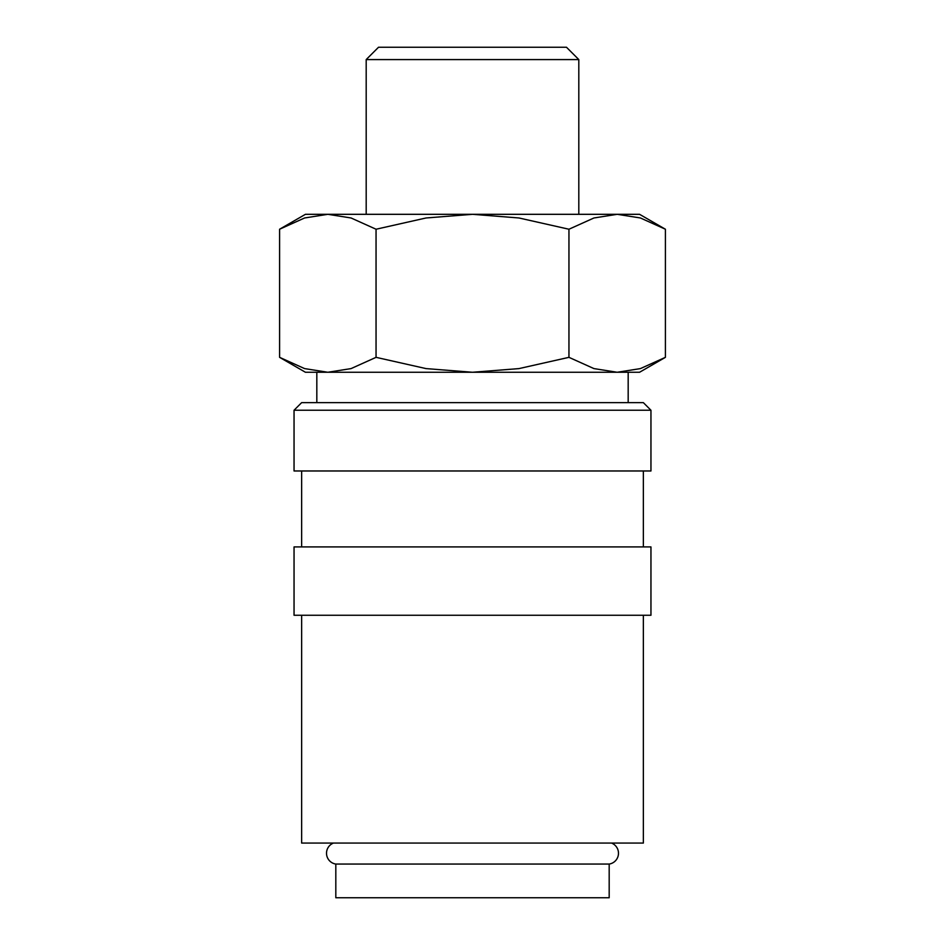 <?xml version="1.0" encoding="UTF-8"?>
<svg xmlns="http://www.w3.org/2000/svg" width="945" height="945" viewBox="0 0 945 945"><rect width="100%" height="100%" fill="white"/><g stroke="black" fill="none" stroke-linecap="round" stroke-linejoin="round"><path stroke-width="1.42" d="M333.443 843.07A10.938 10.938 0 0 0 335.818 864.061L335.818 897.75L609.182 897.75L609.182 864.061L335.818 864.061M609.182 864.061A10.938 10.938 0 0 0 611.557 843.07M650.951 410.236L643.356 402.641L301.644 402.641L294.049 410.236L294.049 470.976L650.951 470.976L650.951 410.236L294.049 410.236M643.356 546.919L643.356 470.976M301.644 470.976L301.644 546.919M650.951 615.266L650.951 546.919L294.049 546.919L294.049 615.266L650.951 615.266M301.644 615.266L301.644 843.07L643.356 843.07L643.356 615.266M279.59 357.34L305.436 372.259L327.82 372.259L304.585 368.597L279.59 357.34L279.59 229.233L304.585 217.976L327.82 214.314L351.056 217.976L376.051 229.233L426.041 217.976L472.5 214.314L305.436 214.314L279.59 229.233M639.564 372.259L665.41 357.34L640.415 368.597L617.179 372.259L472.5 372.259L426.041 368.597L376.051 357.34L351.056 368.597L327.82 372.259L472.5 372.259L518.959 368.597L568.949 357.34L593.944 368.597L617.179 372.259L639.564 372.259M665.41 229.233L639.564 214.314L472.5 214.314L518.959 217.976L568.949 229.233L593.944 217.976L617.179 214.314L640.415 217.976L665.41 229.233L665.41 357.34M366.188 214.314L366.188 59.582L378.52 47.25L566.48 47.25L578.812 59.582L578.812 214.314M366.188 59.582L578.812 59.582M628.177 402.641L628.177 372.259M316.823 372.259L316.823 402.641M568.949 229.233L568.949 357.34M376.051 229.233L376.051 357.34"/></g></svg>
